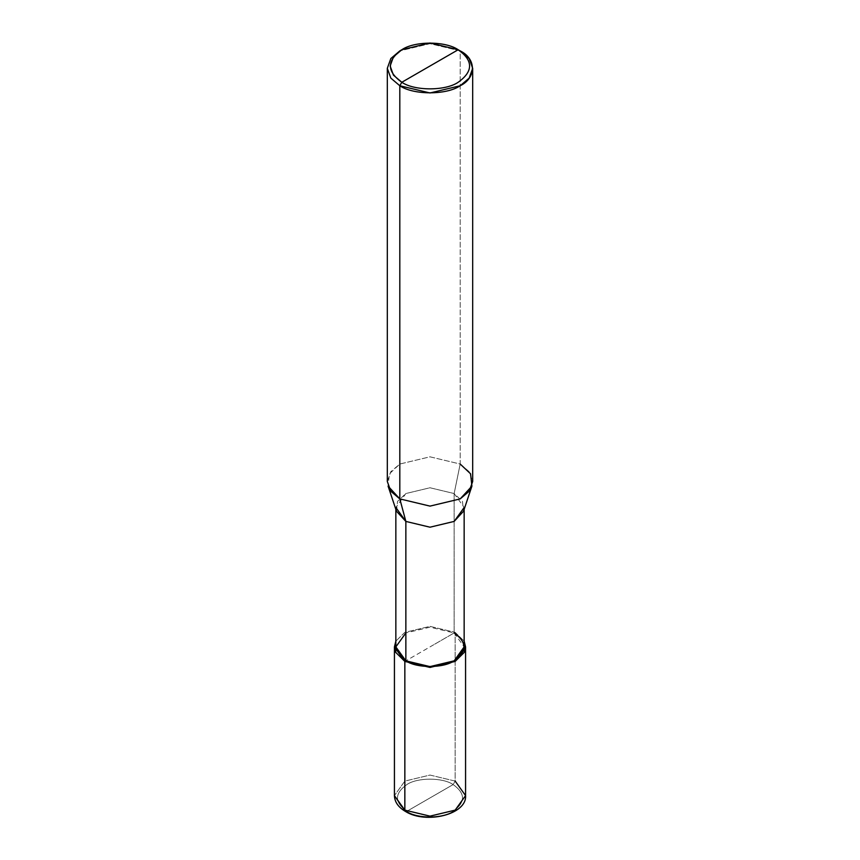 <?xml version="1.0" encoding="UTF-8"?>
<svg xmlns="http://www.w3.org/2000/svg" width="860" height="860" viewBox="0 0 860 860"><rect width="100%" height="100%" fill="white"/><g stroke="black" fill="none" stroke-linecap="round" stroke-linejoin="round"><path stroke-width="0.64" stroke-dasharray="4.3 3.22" d="M455.155 632.369L464.153 641.141L455.155 632.369L430 626.359L404.845 632.369L395.847 641.141L404.845 632.369L430 626.359L455.155 632.369L430 646.892L455.155 632.369L455.155 781.084L430 775.064L404.845 781.084L394.428 795.607L404.845 781.084L430 775.064L455.155 781.084L455.155 632.369M395.847 646.892L405.856 632.949L430 627.176L454.144 632.949L405.856 660.835L454.144 632.949L430 627.176L405.856 632.949M406.855 811.292L453.145 784.567C442.728 777.365 417.272 777.365 406.855 784.567C394.375 793.479 394.375 802.38 406.855 811.292C394.375 802.38 394.375 793.479 406.855 784.567C417.272 777.365 442.728 777.365 453.145 784.567L455.155 781.084L453.145 784.567L406.855 811.292C417.272 818.494 442.728 818.494 453.145 811.292C465.625 802.38 465.625 793.479 453.145 784.567C465.625 793.479 465.625 802.38 453.145 811.292C442.728 818.494 417.272 818.494 406.855 811.292L405.436 811.432M455.155 781.084L465.572 795.607M396.471 511.216L397.546 501.358L405.856 493.543L430 487.76L454.144 493.543L454.144 632.949L454.144 493.543L430 487.76L405.856 493.543L395.847 507.486L395.847 509.367M464.153 509.367L464.153 507.486L454.144 493.543L460.186 464.034L430 456.821L399.814 464.034L389.429 473.806L388.086 486.137M387.312 481.471L390.827 471.678L399.814 464.034L430 456.821L460.186 464.034L460.186 50.901L430 43.677L399.814 50.901L430 43.677L460.186 50.901L460.186 464.034L454.144 493.543L462.454 501.358L463.529 511.216M454.144 632.949L464.153 646.892M460.186 464.034L469.173 471.678L472.688 481.471"/><path stroke-width="1.29" d="M394.428 646.892L394.428 795.607C394.622 801.928 398.287 807.207 405.436 811.432L394.428 795.607L404.845 810.131L404.845 661.415L395.718 652.364L395.847 641.141L394.428 646.892L404.845 661.415L430 667.435L455.155 661.415L465.572 646.892L464.153 641.141L464.282 652.364L455.155 661.415L430 667.435L404.845 661.415L405.856 660.835L404.845 661.415L404.845 810.131L405.436 811.432L406.855 811.292M405.436 811.432C426.033 824.45 467.098 814.431 465.572 795.607L455.155 810.131L430 816.14L404.845 810.131L430 816.14L455.155 810.131L465.572 795.607L455.155 781.084M395.847 507.486L405.856 521.418L396.471 511.216L388.086 486.137L399.814 498.897L399.814 85.753L390.827 78.109L387.312 68.327L390.827 58.534L399.814 50.901L390.827 58.534L387.312 68.327L390.827 78.109L399.814 85.753L430 92.966L460.186 85.753L469.173 78.109L472.688 68.327L469.173 58.534L458.176 49.74C473.365 60.576 473.365 71.423 458.176 82.27C445.491 91.042 414.509 91.042 401.824 82.27L458.176 49.74L430 43L401.824 49.74L393.439 56.867L390.16 66.005L393.439 75.142L401.824 82.27L399.814 85.753L399.814 498.897L405.856 521.418L405.856 660.835L395.847 646.892L395.847 509.367M405.856 632.949L395.847 646.892L405.856 660.835C416.724 668.36 443.276 668.36 454.144 660.835C467.173 651.547 467.173 642.248 454.144 632.949M464.153 509.367L464.153 646.892L454.144 660.835L430 666.607L405.856 660.835L405.856 521.418L399.814 498.897L390.827 491.253L387.312 481.471L387.312 68.327M401.824 82.27C386.635 71.423 386.635 60.576 401.824 49.74C414.509 40.958 445.491 40.958 458.176 49.74L401.824 82.27C414.509 91.042 445.491 91.042 458.176 82.27C473.365 71.423 473.365 60.576 458.176 49.74L460.186 50.901C476.472 58.738 476.472 77.905 460.186 85.753C446.598 95.148 413.402 95.148 399.814 85.753L401.824 82.27M472.688 68.327L472.688 481.471L469.173 491.253L460.186 498.897L430 506.11L399.814 498.897L430 506.11L460.186 498.897L471.914 486.137L463.529 511.216L454.144 521.418L430 527.202L405.856 521.418L430 527.202L454.144 521.418L464.153 507.486M471.914 486.137L470.57 473.806L460.186 464.034M465.572 795.607L465.572 646.892M399.814 50.901L401.824 49.74M460.186 50.901L458.176 49.74"/></g></svg>
